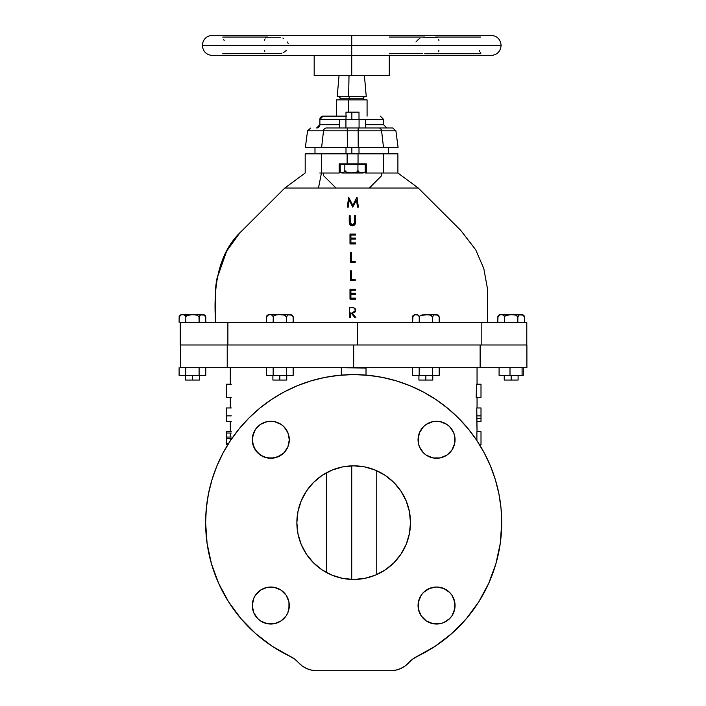 <?xml version="1.0" encoding="UTF-8"?>
<svg xmlns="http://www.w3.org/2000/svg" width="706" height="706" viewBox="0 0 706 706"><rect width="100%" height="100%" fill="white"/><g stroke="black" fill="none" stroke-linecap="round" stroke-linejoin="round"><path stroke-width="1.06" d="M203.46 314.611L192.438 314.673L197.115 315.114L199.101 316.923L200.539 314.902L204.775 315.114L205.773 316.923L205.773 322.307L205.773 316.906L203.46 314.611L181.407 314.611L194.318 314.708M205.596 316.059L203.39 314.708L205.217 315.467L205.773 316.923M204.325 314.902L201.484 314.708M196.189 314.902L199.004 316.456L199.101 322.307L199.145 316.456L200.548 314.902M192.438 375.38L192.438 380.049L199.366 380.049L185.501 380.049L192.438 380.049L192.438 375.38M190.549 314.708L186.869 315.467L192.438 314.673L189.658 314.77M185.766 322.307L185.863 316.456L187.752 315.114M184.328 314.902L185.722 316.456L185.219 315.476L183.366 314.708L185.219 315.467L185.766 316.923L186.861 315.467M181.018 314.779L183.851 314.779M179.271 316.05L180.551 314.902L179.271 316.05L179.103 322.307L179.147 316.456M181.486 314.708L183.375 314.708M290.846 314.611L279.823 314.673L284.509 315.114L286.495 316.923L287.933 314.902L292.169 315.114L293.158 316.923L293.158 322.307L293.158 316.906L290.846 314.611L268.801 314.611L281.712 314.708M291.719 314.902L292.981 316.05L291.719 314.902L288.878 314.708M286.495 322.307L286.539 316.456L287.942 314.902M279.823 375.38L279.823 380.049L286.751 380.049L272.895 380.049L279.823 380.049L279.823 375.38M292.981 316.05L293.158 316.923M283.583 314.902L285.392 315.467L286.495 316.923M277.943 314.708L275.146 315.114M526.782 344.978L357.404 344.978L481.174 344.978L481.174 322.307L481.174 344.978L526.791 344.978L526.791 322.307L357.404 322.307L357.404 344.978L180.224 344.978L227.879 344.978L227.879 322.307L227.879 344.978L357.404 344.978L357.404 322.307L227.879 322.307L273.16 322.307L273.257 316.456L274.255 315.467L277.043 314.77M271.713 314.902L273.107 316.456L272.613 315.476L270.76 314.708L272.604 315.467L273.16 316.923L274.263 315.467M268.88 314.708L271.236 314.779M268.412 314.779L270.769 314.708M266.541 316.456L266.489 322.307L266.541 316.456L267.936 314.902L266.489 316.923L267.477 315.114L266.665 316.05M266.489 375.38L293.158 375.38L286.495 375.38L286.495 367.685L286.495 375.38L266.489 375.38L266.489 367.685L266.489 375.38M293.158 367.685L293.158 375.38L293.158 367.685M273.16 367.685L273.16 375.38L273.16 367.685M179.103 375.38L205.773 375.38L199.101 375.38L199.101 367.685L199.101 375.38L179.103 375.38L179.103 367.685L179.103 375.38M205.773 367.685L205.773 375.38L205.773 367.685M185.766 367.685L185.766 375.38L185.766 367.685M499.08 375.38L523.243 375.38L522.087 375.38L522.087 367.685L522.087 375.38L499.08 375.38L499.08 367.685L499.08 375.38M523.243 367.685L523.243 375.38L523.243 367.685M510.006 367.685L510.006 375.38L510.006 367.685M351.729 55.5L351.729 45.405L202.348 45.405L501.11 45.405L351.729 45.405L351.729 75.674L389.28 75.674L351.729 75.674L351.729 55.5L212.435 55.5C206.311 54.9 202.94 51.538 202.348 45.405C202.94 39.28 206.311 35.909 212.435 35.318L351.729 35.318L351.729 45.405L501.11 45.405L202.348 45.405L351.729 45.405L351.729 35.318L314.179 35.3L491.023 35.318C497.148 35.909 500.519 39.28 501.11 45.405C500.519 51.538 497.148 54.9 491.023 55.5L351.729 55.5M389.28 53.753L422.267 53.356M436.802 53.568L480.724 53.753L424.721 53.753M479.78 51.388L479.277 50.205M480.883 53.7L480.274 52.341M264.838 51.388L264.529 50.205M280.353 53.568L222.743 53.753L266.215 53.356M314.179 75.674L351.729 75.674L314.179 75.674L314.179 55.5M222.743 37.065L267.848 37.065L222.743 37.065M266.665 37.242L280.353 37.242M223.687 39.43L224.19 40.613M265.571 38.018L266.215 37.453M264.529 40.604L264.838 39.43M282.029 53.082L281.191 53.356M284.403 51.9L283.644 52.35M286.451 50.205L285.136 51.388M287.527 42.025L288.251 43.657M282.85 38.071L283.644 38.468M423.115 37.242L437.252 37.453M419.055 38.918L419.823 38.468M415.931 42.025L418.323 39.421M438.938 50.205L438.62 51.388M438.62 39.421L438.938 40.604M476.559 53.753L480.724 53.753M480.724 37.065L435.611 37.065L480.724 37.065M424.721 37.065L389.28 37.065M339.992 172.193L341.845 173.014L351.376 172.908L346.725 172.388L344.828 170.517L343.672 172.626L340.195 172.388M351.862 153.837L351.862 147.422L351.862 153.837M346.028 112.13L351.862 112.13L351.862 119.649L351.862 112.13L345.993 112.13L345.993 119.649M359.001 119.649L359.001 112.13L351.862 112.13L358.975 112.13M363.105 173.014L351.376 172.908L356.865 172.017L357.924 170.517L357.924 164.674L357.924 170.517L358.542 172.008L360.669 172.855L363.961 172.626L364.993 171.999L362.866 172.855L359.583 172.626L357.924 170.517L356.865 172.017L354.041 172.785L349.505 172.855L345.869 171.999L344.828 170.517L344.828 164.674L340.221 164.674L344.828 164.674L344.828 170.517L343.672 172.626L341.501 172.873L339.833 172.008M343.231 172.908L344.113 172.873M353.618 172.908L357.36 172.626M363.969 172.793L364.808 172.388M357.924 164.674L365.24 164.674L357.924 164.674M341.889 173.014L363.158 173.014L365.011 172.193M365.646 119.649L339.357 119.649L365.646 119.649L365.646 127.989L365.646 119.649M359.072 127.989L359.072 119.649L359.072 127.989M345.931 127.989L345.931 119.649L345.931 127.989M339.357 127.989L339.357 119.649L339.357 127.989M436.873 314.611L425.85 314.673L430.536 315.114L432.513 316.923L433.961 314.902L438.197 315.114L439.185 316.923L439.185 322.307L439.185 316.906L436.873 314.611M439.017 316.059L436.802 314.708L438.638 315.467L439.185 316.923M437.746 314.902L434.905 314.708M432.513 322.307L432.566 316.456L433.969 314.902M425.85 375.38L425.85 380.049L432.778 380.049L418.923 380.049L425.85 380.049L425.85 375.38M429.61 314.902L431.419 315.467L432.513 316.923M428.674 314.779L427.73 314.708L428.674 314.779M423.07 314.77L420.282 315.467L427.739 314.708M419.179 322.307L419.276 316.456L421.164 315.114M412.56 316.456L413.063 315.476L414.899 314.708L418.19 315.114L419.135 316.456L418.64 315.476L416.787 314.708L418.632 315.467L419.179 316.923L420.282 315.467M414.44 314.779L412.683 316.059L412.516 322.307L413.063 315.467M423.962 314.708L436.661 314.611M417.74 314.902L417.272 314.779M414.899 314.708L416.796 314.708M412.516 375.38L439.185 375.38L432.513 375.38L432.513 367.685L432.513 375.38L412.516 375.38L412.516 367.685L412.516 375.38M439.185 367.685L439.185 375.38L439.185 367.685M419.179 367.685L419.179 375.38L419.179 367.685M522.184 314.611L511.162 314.673L515.848 315.114L517.825 316.923L519.272 314.902L523.508 315.114L524.496 316.923L524.496 322.307L524.496 316.906L522.184 314.611L500.139 314.611L513.05 314.708M523.058 314.902L524.32 316.05L522.113 314.708M517.825 322.307L517.877 316.456L518.822 315.114L518.001 316.05L519.272 314.902L522.105 314.708M511.162 375.38L511.162 380.049L518.089 380.049L504.234 380.049L511.162 380.049L511.162 375.38M524.32 316.05L524.496 316.923M520.216 314.708L519.281 314.902M514.921 314.902L516.721 315.467L517.825 316.923M509.273 314.708L505.593 315.467L511.162 314.673L508.382 314.77M504.49 322.307L504.587 316.456L506.476 315.114M503.051 314.902L504.446 316.456L503.952 315.476L502.098 314.708L503.943 315.467L504.49 316.923L505.593 315.467M499.742 314.779L502.575 314.779M499.283 314.902L498.365 315.476L499.266 314.902M497.871 316.456L497.827 322.307L498.004 316.05M498.815 315.114L498.374 315.467L498.815 315.114M500.21 314.708L502.098 314.708M288.948 436.158L289.301 439.767A18.506 18.506 0 0 1 270.795 458.273A18.506 18.506 0 0 1 252.289 439.767L253.701 432.681L255.413 429.486L260.514 424.377L267.186 421.614L274.413 421.614L281.076 424.377L283.883 426.68L287.898 432.681L289.301 439.767L287.898 446.845L283.883 452.855L281.076 455.158L274.413 457.92L267.186 457.92L260.514 455.158L255.413 450.049L252.651 443.377L252.651 436.158L255.413 429.486M418.402 443.377L418.049 439.767A18.506 18.506 0 0 1 436.555 421.261A18.506 18.506 0 0 1 455.061 439.767A18.506 18.506 0 0 1 436.555 458.273A18.506 18.506 0 0 1 418.049 439.767L419.461 432.681L423.468 426.68L426.274 424.377L432.946 421.614L440.165 421.614L446.836 424.377L449.643 426.68L453.658 432.681L454.708 436.158L454.708 443.377L451.946 450.049L446.836 455.158L443.642 456.861L440.165 457.92L432.946 457.92L426.274 455.158L423.468 452.855L419.461 446.845L418.402 443.377L418.402 436.158L419.461 432.681L423.468 426.68L426.274 424.377L432.946 421.614L440.165 421.614L446.836 424.377L449.643 426.68L453.658 432.681L454.708 436.158L454.708 443.377L451.946 450.049M421.173 595.246L423.468 592.44L429.477 588.425L436.555 587.021L443.642 588.425L449.643 592.44L451.946 595.246L454.708 601.918L454.708 609.137L454.708 601.918L453.658 598.441L455.061 605.527A18.506 18.506 0 0 1 436.555 624.033A18.506 18.506 0 0 1 418.049 605.527L418.402 609.137L418.402 601.918L421.173 595.246L419.461 598.441M253.701 612.605L252.289 605.527A18.506 18.506 0 0 1 270.795 587.021A18.506 18.506 0 0 1 289.301 605.527A18.506 18.506 0 0 1 270.795 624.033A18.506 18.506 0 0 1 252.289 605.527L253.701 598.441L252.289 605.527L252.651 609.137L252.289 605.527L253.701 598.441L255.413 595.246L260.514 590.137L267.186 587.374L274.413 587.374L281.076 590.137L286.186 595.246L288.948 601.918L288.948 609.137L289.301 605.527L287.898 612.605L286.186 615.808L281.076 620.909L274.413 623.68L267.186 623.68L260.514 620.909L257.716 618.615L253.701 612.605L252.289 605.527L253.701 598.441M488.658 583.483L495.868 563.891L488.658 583.483L478.756 601.865L488.658 583.483L495.868 563.891L500.263 543.479L501.728 522.643L501.022 508.135L498.886 493.759L495.356 479.665L490.458 465.986L484.245 452.855L476.779 440.394L468.122 428.719L458.37 417.961L447.604 408.2L435.929 399.543L423.468 392.077L410.336 385.864L396.657 380.966L382.564 377.436L368.188 375.31L353.68 374.595L339.162 375.31L324.795 377.436L310.702 380.966L297.023 385.864L283.883 392.077L271.422 399.543L259.755 408.2L248.989 417.961L239.228 428.719L230.58 440.394L223.105 452.855L216.892 465.986L212.003 479.665L208.473 493.759L206.337 508.135L205.623 522.643L207.096 543.479L205.623 522.643A148.057 148.057 0 0 1 353.68 374.595A148.057 148.057 0 0 1 416.955 656.501L435.152 646.264L451.734 633.573L435.152 646.264L412.71 659.06L405.209 665.917L412.71 659.06L416.955 656.501A24.675 24.675 0 0 0 409.056 662.413A24.675 24.675 0 0 1 390.612 670.7L395.784 670.153L400.717 668.538L405.209 665.917L400.717 668.538L405.209 665.917L409.056 662.413L405.209 665.917L400.717 668.538M410.495 522.643A56.815 56.815 0 0 1 353.68 579.458A56.815 56.815 0 0 1 296.864 522.643L297.958 511.559L301.188 500.907L306.439 491.085L313.499 482.472L322.112 475.403L331.935 470.152L342.595 466.922L353.68 465.828L364.764 466.922L375.424 470.152L385.247 475.403L393.851 482.472L400.92 491.085L406.171 500.907L409.401 511.559L410.495 522.643L409.401 533.727L406.171 544.388L400.92 554.21L393.851 562.823L385.247 569.883L375.424 575.134L364.764 578.373L353.68 579.458L342.595 578.373L331.935 575.134L322.112 569.883L313.499 562.823L306.439 554.21L301.188 544.388L297.958 533.727L296.864 522.643A56.815 56.815 0 0 1 353.68 465.828A56.815 56.815 0 0 1 410.495 522.643M476.894 440.562L476.894 431.693L476.894 440.562M477.053 431.693L476.771 407.953L476.771 415.852L481.007 415.852L481.007 407.953L476.771 407.953L481.007 407.953L481.007 415.852L476.771 415.852L476.806 418.614L481.007 418.614L481.007 415.852L481.007 418.614L476.806 418.614L477.053 431.693M477.053 407.953L477.053 397.293L477.053 407.953M476.188 397.293L476.55 384.214L481.007 384.214L476.55 384.214L476.188 397.293L481.007 397.293L476.188 397.293M477.053 384.214L477.053 367.685L477.053 384.214M230.297 367.685L230.297 384.214L230.297 367.685M230.297 397.293L230.297 407.953L230.297 397.293M230.297 421.367L230.297 431.693L230.297 421.367M230.297 433.034L230.297 437.058L230.297 433.034M230.297 438.4L230.297 440.809L230.297 438.4M526.897 367.685L180.454 367.685L227.226 367.685L227.226 344.978L227.226 367.685L353.68 367.685L353.68 344.978L180.454 344.978L353.68 344.978L353.68 367.685L526.897 367.685L526.897 344.978L480.133 344.978L480.133 367.685L480.133 344.978L353.68 344.978L526.897 344.978M218.701 583.483L228.603 601.865L218.701 583.483L211.482 563.891L218.701 583.483L228.603 601.865L240.993 618.677L255.625 633.573L272.198 646.264L294.649 659.06L302.142 665.917L306.633 668.538L302.142 665.917L298.303 662.413L302.142 665.917L306.633 668.538L311.575 670.153L316.747 670.7L390.612 670.7L316.747 670.7A24.675 24.675 0 0 1 298.303 662.413L302.142 665.917L306.633 668.538M453.658 598.441L454.708 601.918L454.708 609.137L451.946 615.808L449.643 618.615L443.642 622.621L440.165 623.68L432.946 623.68L426.274 620.909L429.477 622.621M294.649 659.06L290.404 656.501L294.649 659.06L298.303 662.413L294.649 659.06L290.404 656.501A24.675 24.675 0 0 1 298.303 662.413M255.625 633.573L240.993 618.677L228.603 601.865L240.993 618.677L255.625 633.573L272.198 646.264L255.625 633.573L272.198 646.264L290.404 656.501A148.057 148.057 0 0 1 205.623 522.643M230.58 440.394L223.105 452.855L227.756 444.771L226.352 444.771L227.756 444.771M466.366 618.677L451.734 633.573L466.366 618.677L478.756 601.865M435.152 646.264L451.734 633.573L435.152 646.264M500.263 543.479L501.728 522.643L500.263 543.479M207.096 543.479L211.482 563.891M426.274 620.909L421.173 615.808L418.402 609.137L418.049 605.527A18.506 18.506 0 0 1 436.555 587.021A18.506 18.506 0 0 1 455.061 605.527L453.658 612.605M286.186 595.246L287.898 598.441L286.186 595.246M484.245 452.855L476.779 440.394M468.122 428.719L458.37 417.961M435.929 399.543L423.468 392.077M382.564 377.436L368.188 375.31M310.702 380.966L297.023 385.864M271.422 399.543L259.755 408.2M272.198 646.264L290.404 656.501M289.301 439.767L287.898 446.845L283.883 452.855L277.882 456.861L270.795 458.273L263.717 456.861L257.716 452.855L253.701 446.845L252.289 439.767A18.506 18.506 0 0 1 270.795 421.261A18.506 18.506 0 0 1 289.301 439.767M257.716 426.68L260.514 424.377L267.186 421.614L274.413 421.614L281.076 424.377L283.883 426.68L287.898 432.681M449.643 452.855L446.836 455.158L440.165 457.92L432.946 457.92L426.274 455.158L423.468 452.855L419.461 446.845M418.402 609.137L418.049 605.527M436.555 587.021L440.165 587.374M289.301 605.527L288.948 609.137M267.186 587.374L270.795 587.021M481.007 397.293L481.007 384.214L481.007 397.293M477.053 421.367L481.007 421.367L481.007 418.614L481.007 421.332L477.053 421.367M481.007 431.693L476.894 431.693L481.007 431.693L481.007 444.771L479.595 444.771L481.007 444.771L481.007 431.693M341.342 367.685L366.017 367.685L366.017 375.107L366.017 368.091L341.342 367.685M341.342 375.107L341.342 368.091L341.342 375.107M228.594 443.43L226.352 443.43L226.352 444.771L226.352 443.43L228.594 443.43M226.352 438.4L226.352 443.43L226.352 438.4L231.286 438.4L226.352 438.4L226.352 437.058L231.286 437.058L226.352 437.058L226.352 438.4M226.352 433.034L226.352 437.058L226.352 433.034L231.286 433.034L226.352 433.034L226.352 431.693L231.286 431.693L226.352 431.693L226.352 433.034M231.286 421.367L226.352 421.367L231.286 421.367M231.286 415.852L226.352 415.852L226.352 421.367L226.352 415.852L231.286 415.852M231.286 407.953L226.352 407.953L226.352 415.852L226.352 407.953L231.286 407.953M231.286 397.293L226.352 397.293L231.286 397.293M231.286 384.214L226.352 384.214L226.352 397.293L226.352 384.214L231.286 384.214M246.606 226.149L284.836 188.025L318.485 188.025L321.442 173.014L319.783 173.014L321.442 173.014L318.485 188.025L284.845 188.025L242.052 230.685C216.618 254.01 213.486 289.478 215.577 322.307C213.486 289.478 216.618 254.01 242.052 230.685L284.845 188.025L305.186 173.014L305.186 153.837L397.893 153.837M487.484 288.577L487.44 287.783L487.484 288.577M417.652 188.025L318.485 188.025M355.559 298.091L350.882 298.091L355.586 298.091L355.586 299.097L350.017 299.097L349.991 289.231L349.991 299.097L350.017 289.231L355.586 289.231L355.586 290.245L350.9 290.245L350.9 293.281L355.586 293.281L355.586 294.287L350.9 294.287L350.9 298.091L355.586 298.091L355.586 299.097L349.991 299.097L350.017 289.231L355.586 289.231L355.586 290.245L350.9 290.245L355.559 290.245M350.503 280.706L350.503 270.839L350.503 280.706L350.503 270.839L351.411 270.839L351.411 279.691L355.206 279.691L355.206 280.706L350.503 280.706M353.759 279.691L355.18 279.691L353.759 279.691M350.503 262.314L350.503 252.439L350.503 262.314L350.503 252.439L351.411 252.439L351.411 261.299L355.206 261.299L355.206 262.314L350.503 262.314M355.559 242.908L350.882 242.908L355.586 242.908L355.586 243.923L350.017 243.923L349.991 234.048L349.991 243.923L350.017 234.048L355.586 234.048L355.586 235.063L350.9 235.063L350.9 238.099L355.586 238.099L355.586 239.113L350.9 239.113L350.9 242.908L355.586 242.908L355.586 243.923L349.991 243.923L350.017 234.048L355.586 234.048L355.586 235.063L350.9 235.063L355.559 235.063M352.444 224.764L353.803 224.305L354.597 223.008L354.677 215.657L355.586 215.657L355.586 221.613C355.771 224.005 354.756 225.399 352.515 225.779L350.194 224.958L349.258 222.664L349.232 215.657L349.232 221.613L349.258 215.657L350.141 215.657L350.185 222.884L352.47 224.764L354.597 223.105L354.703 215.657L354.571 223.105L353.803 224.305L352.444 224.764M350.194 224.958L349.258 221.613L349.408 223.696L350.591 225.258L352.515 225.779L349.338 223.405M349.302 223.114L349.258 222.664M347.326 207.132L348.623 197.265L352.85 205.358L357.042 197.265L358.357 207.132L357.465 207.132L356.521 200.027L352.762 207.132L349.179 200.019L348.243 207.132L347.326 207.132L348.649 197.265L347.326 207.132M349.488 317.497L349.488 307.622L349.488 317.497L350.397 317.497L350.397 312.935L351.12 312.935L350.37 312.935L351.094 312.935L354.739 317.497L351.094 312.935L350.397 312.935L350.397 317.497L349.514 317.497L349.514 307.622L349.488 317.497M355.815 317.497L354.721 317.497L355.842 317.497L352.215 312.935L355.012 312.078L355.692 310.578L355.303 308.822L353.724 307.754L349.488 307.622L353.724 307.754L355.709 310.261L352.215 312.935L355.842 317.497L354.739 317.497L351.12 312.935L354.721 317.497L355.815 317.497M305.195 153.837L321.442 153.837L321.442 173.014L323.41 173.014L321.442 173.014L321.442 153.837L358.039 153.837L358.039 163.845L347.131 163.845L347.131 153.837L347.131 163.845L339.171 163.845L347.131 163.845L347.114 164.674L365.276 164.674L358.021 164.674L358.039 163.845L366.326 163.845L366.326 173.014L364.825 172.185M391.954 188.025L395.122 188.025M403.567 188.025L406.012 188.025M406.55 188.025L407.071 188.025L406.55 188.025M412.03 188.025L413.601 188.025M227.879 322.307L180.224 322.307L227.879 322.307M323.463 188.025L369.37 188.025L381.796 175.52L369 188.025L381.796 175.52L381.778 173.014L397.902 173.014L366.326 173.014L381.778 173.014L381.796 175.52L369.37 188.025L418.252 188.025L460.744 230.377L475.694 249.783L483.804 268.527L487.484 288.754L487.519 322.307M336.012 188.025L323.419 175.52L323.41 173.014L339.171 173.014L339.171 163.845L339.171 173.014L323.41 173.014L323.419 175.52L336.012 188.025M418.261 188.025L397.902 173.014L397.902 153.837L383.305 153.837L383.305 173.014L383.305 153.837L358.039 153.837L358.039 163.845L347.131 163.845L347.114 164.674L358.021 164.674L358.039 163.845L366.326 163.845L365.47 164.586L366.326 163.845L366.326 173.014L365.24 172.185L365.664 173.014A0.838 0.83 90 0 1 364.843 172.361M381.505 175.52L381.505 173.014L381.505 175.52M274.855 322.307L526.782 322.307M365.24 164.674L365.24 172.185L365.24 164.674M340.204 164.674L347.114 164.674L340.204 164.674L339.171 163.845L340.204 164.674L340.221 172.185L339.718 172.952L340.221 172.185L340.221 164.674M357.465 207.132L356.521 200.027L352.762 207.132L349.179 200.019L348.243 207.132L347.343 207.132L348.649 197.265L352.85 205.358L357.042 197.265L358.357 207.132L357.465 207.132M356.892 197.265L352.823 205.358M349.399 223.555L349.258 215.657L350.141 215.657L350.264 223.281L350.944 224.27L352.47 224.764L354.544 223.272L354.703 215.657L355.586 215.657L355.321 223.793L353.935 225.443L352.268 225.77M351.773 225.717L349.62 224.164M355.559 238.099L350.882 238.099L355.586 238.099L355.586 239.113L350.9 239.113L355.559 239.113M350.9 235.063L350.9 238.099M350.9 239.113L350.9 242.908M355.18 261.299L351.385 261.299M350.52 252.439L351.411 252.439L351.411 261.299L355.206 261.299L355.206 262.314L350.52 262.314L350.52 252.439M350.52 270.839L351.411 270.839L351.411 279.691L355.206 279.691L355.206 280.706L350.52 280.706L350.52 270.839M355.559 293.281L350.882 293.281L355.586 293.281L355.586 294.287L350.9 294.287L355.559 294.287M350.9 290.245L350.9 293.281M350.9 294.287L350.9 298.091M316.615 127.989L319.871 124.733L319.871 119.393L345.993 119.393L319.871 119.393L319.871 124.733A3.256 3.256 -90 0 1 316.623 127.989A3.256 3.256 90 0 0 319.871 124.733L339.357 124.733L319.871 124.733L319.871 119.393A3.256 3.256 -90 0 1 323.127 116.146A3.256 3.256 90 0 0 319.871 119.393L323.119 116.146L345.993 116.146M359.001 119.393L383.587 119.393L359.001 119.393M386.844 127.989L383.587 124.733L365.646 124.733L383.587 124.733L383.587 119.393L380.34 116.146M314.991 147.422L314.991 153.837M392.668 127.989L326.313 127.989A3.256 2.824 90 0 0 323.516 130.813L321.618 147.422L305.38 147.422L347.334 147.422L321.618 147.422L323.516 130.813L307.56 130.813L347.299 130.813L323.516 130.813A3.256 2.824 -90 0 1 326.313 127.989L347.255 127.989L347.299 130.813L358.171 130.813L358.207 147.422L347.334 147.422L347.299 130.813L358.171 130.813L358.207 147.422L383.499 147.422L347.334 147.422L347.255 127.989L358.127 127.989L358.171 130.813L381.575 130.813L383.499 147.422L398.087 147.422L383.499 147.422L381.575 130.813L358.171 130.813L358.127 127.989L378.734 127.989A3.256 2.868 90 0 1 381.575 130.813L395.898 130.813L381.575 130.813A3.256 2.868 -90 0 0 378.734 127.989L392.677 127.989L395.898 130.813L398.087 147.422M323.304 116.146L346.54 116.146M376.757 574.56L376.757 470.725L376.757 574.56M351.729 465.863L351.729 579.432L351.729 465.863M326.701 572.654L326.701 472.641L326.701 572.654M338.959 96.607L340.583 98.24L349.338 98.24L348.993 99.864L349.338 98.24L362.866 98.24L349.338 98.24L348.993 96.607L349.338 98.24L340.592 98.24L338.959 99.864M366.255 96.607L337.203 96.607L348.614 96.607L349.011 75.674L348.614 96.607L366.255 96.607L364.428 75.674M348.437 112.13L348.437 99.864L336.383 99.864L348.437 99.864L348.437 112.13M367.076 99.864L348.437 99.864L367.076 99.864L367.076 116.146M199.366 375.38L199.366 380.049M185.501 375.38L185.501 380.049M179.103 316.923L181.407 314.611M286.751 375.38L286.751 380.049M272.895 375.38L272.895 380.049M266.489 316.923L268.801 314.611M389.28 55.5L389.28 75.674M345.993 153.837L345.993 147.422M359.001 153.837L359.001 147.422M432.778 375.38L432.778 380.049M418.923 375.38L418.923 380.049M412.516 316.923L414.828 314.611M518.089 375.38L518.089 380.049M504.234 375.38L504.234 380.049M497.827 316.923L500.139 314.611M180.454 367.685L180.454 344.978M245.679 227.076L241.584 231.153M239.493 233.342L226.635 251.16L216.733 279.285L216.221 282.612M216.054 283.83L215.665 287.704M215.621 288.763L215.577 322.307M180.224 322.307L180.224 344.978M388.468 147.422L388.468 153.837M305.371 147.422L307.56 130.813L310.781 127.989M364.499 96.607L362.875 98.24L364.499 99.864M337.203 96.607L339.03 75.674M336.383 116.146L336.383 99.864"/></g></svg>
